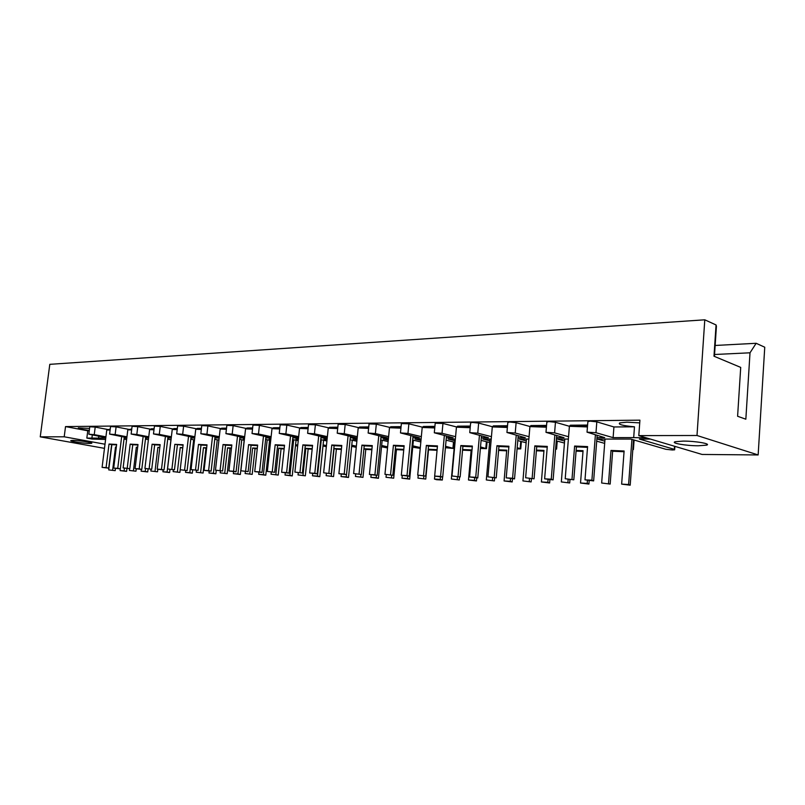<?xml version="1.0" encoding="UTF-8"?>
<svg xmlns="http://www.w3.org/2000/svg" width="805" height="805" viewBox="0 0 805 805"><rect width="100%" height="100%" fill="white"/><g stroke="black" fill="none" stroke-linecap="round" stroke-linejoin="round"><path stroke-width="1.21" d="M714.427 356.404L716.42 326.267L716.058 324.958L704.788 319.806L696.999 435.495L758.149 454.946L702.071 454.453L638.798 435.616L696.999 435.495M634.481 426.811L613.923 426.962L613.118 437.638L633.686 437.618L634.481 426.811C622.637 425.694 617.727 424.386 619.749 422.897L626.914 422.182L639.723 422.877M633.686 437.618L646.224 437.829M698.388 445.779L706.488 445.165C711.851 443.867 695.59 441.019 683.143 441.1L675.264 441.724C670.082 443.042 686.051 445.819 698.388 445.779M89.707 443.444L91.629 443.283C93.893 442.67 78.659 440.315 72.812 440.385L70.961 440.546C68.797 441.17 83.881 443.495 89.707 443.444M89.315 430.403C81.748 429.427 78.075 428.592 78.296 427.898L89.566 428.401M98.854 436.29L98.522 438.141L91.921 438.081L92.303 435.062M715.152 345.466L756.157 343.292L764.75 347.217L758.149 454.946M756.157 343.292L750.008 352.801L714.548 354.502M716.058 324.958L713.985 356.213L740.711 367.402L737.601 416.266L745.843 419.204L750.008 352.801M587.59 425.06L570.342 425.211L569.397 426.298L587.449 426.932M546.555 425.412L530.928 425.543L529.911 426.61L546.404 427.203M507.522 425.744L493.395 425.865L492.298 426.912L507.371 427.455M470.341 426.066L457.592 426.177L456.435 427.193L470.201 427.697M434.901 426.368L423.42 426.469L422.202 427.465L434.76 427.938M401.071 426.66L390.767 426.741L389.489 427.717L400.93 428.159M368.75 426.932L359.523 427.012L358.205 427.968L368.599 428.371M337.828 427.193L329.607 427.264L328.249 428.2L337.687 428.572M308.224 427.455L300.939 427.515L299.541 428.431L308.084 428.773M279.858 427.697L273.428 427.747L271.999 428.642L279.727 428.954M252.659 427.928L247.024 427.978L245.565 428.854L252.518 429.135M226.537 428.149L221.647 428.19L220.168 429.055L226.406 429.317M201.451 428.361L197.255 428.401L195.746 429.246L201.32 429.478M177.321 428.572L173.769 428.602L172.25 429.437L177.191 429.649M154.107 428.773L151.159 428.793L151.099 429.317L137.776 426.65L136.81 434.489L131.135 434.026L148.653 437.628M131.758 428.964L129.303 429.488L116.101 426.881L115.145 434.569L109.601 434.116L126.848 437.608M110.215 429.146L106.783 429.951L110.104 430.091M89.778 426.761L95.211 427.093L94.255 434.65L88.832 434.207L105.827 437.588M108.293 429.618L95.211 427.093M110.547 426.539L116.101 426.881M132.08 426.318L137.776 426.65M154.429 426.087L160.265 426.419L159.299 434.398L153.483 433.935L171.274 437.648M173.699 429.135L160.265 426.419M177.643 425.855L183.62 426.167L182.665 434.308L176.698 433.835L194.77 437.679M197.134 428.954L183.62 426.167M201.763 425.603L207.891 425.915L206.935 434.217L200.827 433.734L219.181 437.709M221.476 428.763L207.891 425.915M226.859 425.342L233.148 425.654L232.192 434.116L225.913 433.633L244.579 437.749M246.803 428.572L233.148 425.654M252.971 425.08L259.431 425.382L258.486 434.016L252.035 433.523L271.003 437.799M273.147 428.371L259.431 425.382M280.17 424.799L286.822 425.09L285.876 433.905L279.244 433.412L298.534 437.86M300.587 428.169L286.822 425.09M308.536 424.517L315.379 424.799L314.433 433.794L307.611 433.301L327.061 437.88L320.923 437.89M329.195 427.958L315.379 424.799M338.13 424.215L345.184 424.487L344.248 433.684L337.215 433.181L356.565 437.86L350.256 437.86M359.05 427.737L345.184 424.487M369.052 423.903L376.317 424.155L375.382 433.563L368.137 433.05L387.356 437.829L380.876 437.84M390.224 427.505L376.317 424.155M401.373 423.581L408.87 423.812L407.954 433.442L400.467 432.919L419.536 437.799L412.864 437.809M422.806 427.274L408.87 423.812M435.193 423.249L442.951 423.46L442.036 433.301L434.308 432.788L453.175 437.769L446.322 437.779M456.908 427.032L442.951 423.46M470.633 422.897L472.304 422.414L478.653 423.088L477.757 433.171L469.758 432.637L488.404 437.739L481.34 437.749M492.63 426.791L478.653 423.088M507.794 422.524L509.605 422.001L516.116 422.695L515.23 433.02L506.939 432.486L525.323 437.709L518.038 437.719M530.092 426.539L516.116 422.695M546.826 422.142L548.789 421.568L555.45 422.283L554.595 432.869L545.981 432.335L564.043 437.679L556.537 437.689M569.437 426.288L555.45 422.283M587.851 421.74L589.985 421.126L596.817 421.85L595.982 432.708L587.036 432.174L604.726 437.638L596.968 437.648M613.923 426.962L596.817 421.85M638.798 435.616L639.925 420.16L65.527 426.59L87.765 430.796L86.839 438.091L92.152 439.067L105.596 439.439M89.264 430.786L87.765 430.796M105.767 438.071L98.623 438.081M126.798 438.051L124.141 438.061M148.603 438.041L145.594 438.041M171.234 438.021L167.843 438.021M194.73 438L190.936 438M219.151 437.97L214.925 437.98M244.549 437.95L239.85 437.96M270.993 437.93L265.791 437.94M298.534 437.91L292.789 437.91M126.606 439.55L124.01 439.067M244.428 439.067L243.311 439.067L244.408 439.289M270.862 439.067L269.081 439.067L270.832 439.429M298.414 439.067L295.908 439.067L298.353 439.59M327.122 439.067L323.831 439.067L327.051 439.772M357.088 439.067L352.952 439.067L356.997 439.973M388.382 439.067L383.321 439.067L388.272 440.204M421.106 439.067L415.048 439.067L420.975 440.466M455.358 439.067L448.204 439.067L454.845 440.687M491.231 439.067L482.899 439.067L489.742 440.788M528.865 439.067L519.235 439.067L526.289 440.899M568.38 439.067L557.342 439.067L564.607 441.029M650.38 439.067L639.381 439.067L674.318 449.341L674.65 449.814L672.356 449.985L665.886 449.291L630.798 439.067L597.34 439.067L604.847 441.18M91.921 438.081L86.839 438.091M145.464 439.107L148.402 439.671M167.702 439.158L171.012 439.802M190.795 439.218L194.498 439.953M214.774 439.289L218.91 440.114M239.699 439.359L244.287 440.295M269.041 445.356L270.158 445.588M270.269 444.601L269.152 444.37M265.63 439.439L270.711 440.496M295.475 445.658L297.659 446.121M297.77 445.074L295.586 444.612M292.618 439.53L298.232 440.727M322.986 445.99L326.337 446.705M326.448 445.598L323.097 444.883M320.742 439.631L326.931 440.979M351.644 446.362L356.253 447.359M356.374 446.181L351.765 445.175M350.064 439.741L356.867 441.261M381.53 446.755L387.517 447.962M387.628 446.835L381.651 445.497M380.674 439.872L388.141 441.583M412.713 447.198L420.23 448.375M420.311 447.57L412.844 445.849M412.653 440.023L420.834 441.945M445.407 447.711L453.678 448.476L445.537 446.272M446.101 440.194L454.704 442.267M480.394 448.415L486.482 448.677L480.525 446.926M481.108 440.385L489.591 442.498M517.082 448.918L520.744 448.878L517.192 447.681M517.786 440.607L526.128 442.76M555.601 449.22L556.587 449.099L555.651 448.536M556.275 440.858L564.446 443.052M596.696 441.16L604.676 443.384M632.8 449.663L633.414 449.562L632.851 449.049M613.118 437.638L595.982 432.708M568.561 436.723L554.595 432.869M529.066 436.682L515.23 433.02M491.442 436.662L477.757 433.171M455.57 436.652L442.036 433.301M421.337 436.642L407.954 433.442M388.624 436.642L375.382 433.563M357.329 436.652L344.248 433.684M327.373 436.662L314.433 433.794M298.665 436.672L285.876 433.905M271.124 436.692L258.486 434.016M244.69 436.713L232.192 434.116M219.292 436.723L206.935 434.217M194.87 436.743L182.665 434.308M171.374 436.773L159.299 434.398M148.754 436.793L136.81 434.489M126.949 436.813L115.145 434.569M105.918 436.833L94.255 434.65M104.479 448.355L40.25 436.843L64.209 436.793L104.992 444.219M40.25 436.843L49.799 364.333L704.788 319.806M65.527 426.59L64.209 436.793M610.17 484.067L601.657 483.01L610.17 484.067L612.645 451.233L624.046 451.736M601.657 483.01L605.008 439.067M608.52 483.392L611.005 450.438L624.106 451.001L621.641 484.127L630.194 485.194L633.525 439.862M630.194 485.194L628.604 484.519L631.925 439.399M628.604 484.519L621.641 484.127M611.005 450.438L612.645 451.233M573.804 479.82L565.211 478.744L573.804 479.82L576.41 446.876L587.529 447.349M587.539 425.765L570.282 425.905M565.211 478.744L569.397 426.298M572.003 479.116L574.619 446.05L587.59 446.594L584.994 479.84L593.637 480.907L597.139 435.485M593.637 480.907L591.896 480.213L595.388 434.982M591.896 480.213L584.994 479.84M574.619 446.05L576.41 446.876M569.688 482.97L561.327 481.933L569.688 482.97L569.96 479.599M561.327 481.933L564.768 439.067M576.078 451.112L583.001 451.424M576.139 450.408L583.062 450.709L580.526 483.02L588.928 484.057L589.19 480.666M588.928 484.057L587.217 483.392L587.439 480.565M567.917 482.306L568.139 479.498M587.217 483.392L580.526 483.02M531.139 481.923L522.928 480.917L531.139 481.923L531.411 478.673M522.928 480.917L526.44 439.067M536.392 450.78L543.928 451.122M536.452 450.096L543.979 450.428L541.393 481.964L549.634 482.98L549.906 479.7M549.634 482.98L547.823 482.326L548.044 479.599M529.267 481.269L529.489 478.562M547.823 482.326L541.393 481.964M494.381 480.927L486.311 479.941L494.381 480.927L494.652 477.778M486.311 479.941L489.893 439.067M498.597 450.458L506.667 450.83M498.657 449.804L506.727 450.166L504.081 480.957L512.191 481.954L512.463 478.784M512.191 481.954L510.279 481.31L510.501 478.673M492.419 480.293L492.64 477.667M510.279 481.31L504.081 480.957M459.293 479.981L451.353 479.005L459.293 479.981L459.564 476.932M451.353 479.005L454.996 439.067M462.563 450.166L471.126 450.559M462.623 449.522L471.177 449.915L468.49 480.001L476.459 480.967L476.731 477.898M476.459 480.967L474.457 480.344L474.678 477.788M457.24 479.347L457.471 476.812M474.457 480.344L468.49 480.001M425.765 479.066L417.966 478.12L425.765 479.066L428.491 449.894L437.065 450.287M417.966 478.12L418.228 475.282M434.77 476.117L434.489 479.076L436.582 479.7L442.317 480.032L442.599 477.063M442.317 480.032L440.244 479.418L440.476 476.942M423.641 478.452L423.873 475.997M428.22 449.25L437.115 449.663M440.244 479.418L434.489 479.076M393.695 478.2L386.028 477.274L393.695 478.2L396.452 449.653L403.738 449.995M386.028 477.274L386.279 474.688M402.238 475.524L401.977 478.2L409.685 479.136L413.388 440.194M409.685 479.136L407.531 478.532L407.763 476.137M391.502 477.596L391.733 475.212M395.356 448.999L403.788 449.391M407.531 478.532L401.977 478.2M395.336 449.291L396.452 449.653M362.985 477.365L355.448 476.459L362.985 477.365L365.772 449.432L371.87 449.723M355.448 476.459L355.679 474.105M371.105 474.92L370.864 477.365L378.441 478.281L382.174 440.214M378.441 478.281L376.227 477.677L376.458 475.363M360.741 476.771L360.972 474.457M363.92 448.757L371.93 449.14M376.227 477.677L370.864 477.365M363.91 448.858L365.772 449.432M333.562 476.57L326.136 475.675L333.562 476.57L336.369 449.21L341.37 449.452M326.136 475.675L326.367 473.441M341.28 474.316L341.048 476.56L348.505 477.456L352.268 440.234M348.505 477.456L346.241 476.872L346.472 474.618M331.268 475.986L334.085 448.536L341.431 448.888M346.241 476.872L341.048 476.56M334.085 448.536L336.369 449.21M534.067 478.814L525.625 477.778L534.067 478.814L536.734 446.684L547.229 447.137M546.494 426.107L530.877 426.227M525.625 477.778L529.911 426.61M532.145 478.14L534.832 445.879L547.289 446.413L544.633 478.834L553.115 479.881L556.698 435.666M553.115 479.881L551.254 479.196L554.836 435.163M551.254 479.196L544.633 478.834M534.832 445.879L536.734 446.684M496.222 477.868L487.931 476.852L496.222 477.868L498.939 446.503L508.861 446.936M507.462 426.419L493.334 426.529M487.931 476.852L492.298 426.912M494.21 477.204L496.947 445.708L508.921 446.232L506.214 477.868L514.536 478.895L518.199 435.837M514.536 478.895L512.584 478.23L516.226 435.324M512.584 478.23L506.214 477.868M496.947 445.708L498.939 446.503M460.148 476.963L451.997 475.966L460.148 476.963L462.905 446.322L472.294 446.745M470.291 426.72L457.542 426.821M451.997 475.966L456.435 427.193M458.045 476.308L460.822 445.557L472.354 446.071L469.597 476.963L477.778 477.959L481.491 435.988M477.778 477.959L475.725 477.305L479.438 435.465M475.725 477.305L469.597 476.963M460.822 445.557L462.905 446.322M425.714 476.097L417.704 475.121L425.714 476.097L428.512 446.161L437.407 446.564M434.841 427.012L423.36 427.103M417.704 475.121L422.202 427.465M423.531 475.453L426.348 445.407L437.467 445.91L434.67 476.087L442.71 477.073L446.473 436.129M442.71 477.073L440.577 476.419L444.34 435.606M440.577 476.419L434.67 476.087M426.348 445.407L428.512 446.161M392.82 475.272L384.951 474.316L392.82 475.272L395.647 446L404.08 446.393M401.011 427.284L390.707 427.364M384.951 474.316L389.489 427.717M390.566 474.638L393.414 445.266L404.14 445.749L401.313 475.252L409.212 476.218L413.015 436.25M409.212 476.218L407.008 475.584L410.812 435.726M407.008 475.584L401.313 475.252M393.414 445.266L395.647 446M361.354 474.487L353.616 473.551L361.354 474.487L364.212 445.849L372.212 446.222M368.69 427.546L359.463 427.626M353.616 473.551L358.205 427.968M359.05 473.863L361.918 445.135L372.272 445.608L369.415 474.457L377.183 475.403L381.027 436.36M377.183 475.403L374.919 474.779L378.752 435.837M374.919 474.779L369.415 474.457M361.918 445.135L364.212 445.849M331.237 473.732L323.63 472.807L331.237 473.732L334.115 445.708L341.723 446.061M337.768 427.797L329.547 427.868M323.63 472.807L328.249 428.2M328.873 473.119L331.771 445.004L341.783 445.467L338.895 473.702L346.532 474.618L350.396 436.461M346.532 474.618L344.208 474.004L348.072 435.938M344.208 474.004L338.895 473.702M331.771 445.004L334.115 445.708M305.337 475.805L298.031 474.93L305.337 475.805L308.154 449.009L312.159 449.2M298.031 474.93L298.263 472.766M312.692 473.612L312.471 475.795L319.796 476.671L323.58 440.244M319.796 476.671L317.492 476.087L321.276 439.741M302.992 475.222L305.83 448.345L312.209 448.657M317.492 476.087L312.471 475.795M305.83 448.345L308.154 449.009M278.238 475.071L271.054 474.215L278.238 475.071L281.066 448.808L284.145 448.959M271.054 474.215L271.275 472.102M285.262 472.938L285.03 475.051L292.245 475.916L296.049 440.255M292.245 475.916L289.901 475.342L293.694 439.761M275.853 474.497L278.701 448.164L284.195 448.425M289.901 475.342L285.03 475.051M278.701 448.164L281.066 448.808M252.196 474.366L245.123 473.521L252.196 474.366L255.044 448.616L257.258 448.727M245.123 473.521L245.354 471.478M258.908 472.283L258.687 474.336L265.781 475.192L269.595 440.265M265.781 475.192L263.396 474.628L267.21 439.772M249.781 473.803L252.649 447.983L257.318 448.214M263.396 474.628L258.687 474.336M252.649 447.983L255.044 448.616M302.378 473.008L294.892 472.102L302.378 473.008L305.276 445.568L312.501 445.91M308.164 428.039L300.869 428.099M294.892 472.102L299.541 428.431M299.973 472.404L302.881 444.883L312.561 445.336L309.663 472.968L317.17 473.873L321.064 436.562M317.17 473.873L314.805 473.27L318.689 436.038M314.805 473.27L309.663 472.968M302.881 444.883L305.276 445.568M274.696 472.314L267.341 471.428L274.696 472.314L277.614 445.437L284.487 445.769M279.798 428.27L273.368 428.32M267.341 471.428L271.999 428.642M272.251 471.72L275.179 444.763L284.547 445.205L281.629 472.273L289.025 473.159L292.929 436.652M289.025 473.159L286.61 472.565L290.514 436.129M286.61 472.565L281.629 472.273M275.179 444.763L277.614 445.437M248.131 471.639L240.886 470.774L248.131 471.639L251.049 445.306L257.6 445.628M252.589 428.491L246.964 428.532M240.886 470.774L245.565 428.854M245.646 471.056L248.584 444.642L257.66 445.085L254.732 471.599L262.007 472.465L265.922 436.733M262.007 472.465L259.552 471.881L263.466 436.209M259.552 471.881L254.732 471.599M248.584 444.642L251.049 445.306M227.171 473.682L220.198 472.857L227.171 473.682L230.019 448.435L231.438 448.506M220.198 472.857L220.429 470.875M233.581 471.66L233.349 473.662L240.343 474.487L244.167 440.275M240.343 474.487L237.928 473.934L241.752 439.772M224.726 473.139L227.584 447.811L231.488 448.003M237.928 473.934L233.349 473.662M227.584 447.811L230.019 448.435M203.081 473.028L196.219 472.223L203.081 473.028L205.939 448.264L206.613 448.294M196.219 472.223L196.44 470.291M209.209 471.056L208.978 472.998L215.871 473.813L216.263 470.331M215.871 473.813L213.426 473.27L217.249 439.782M200.606 472.485L203.474 447.64L206.674 447.801M213.426 473.27L208.978 472.998M203.474 447.64L205.939 448.264M179.877 472.404L173.125 471.609L179.877 472.404L183.127 444.742L174.846 444.33L183.077 445.235M173.125 471.609L173.347 469.728M185.744 470.482L185.522 472.374L192.304 473.169L192.687 469.919M192.304 473.169L189.829 472.636L193.663 439.782M177.382 471.871L180.26 447.489L182.795 447.61M189.829 472.636L185.522 472.374M180.26 447.489L182.735 448.093M222.613 471.006L215.478 470.15L222.613 471.006L225.541 445.185L231.78 445.487M226.477 428.703L221.586 428.743M215.478 470.15L220.168 429.055M220.097 470.432L223.035 444.541L231.84 444.964L228.902 470.955L236.056 471.811L239.981 436.803M236.056 471.811L233.571 471.237L237.495 436.29M233.571 471.237L228.902 470.955M223.035 444.541L225.541 445.185M198.07 470.382L191.057 469.557L198.07 470.382L200.998 445.074L206.955 445.366M201.381 428.904L197.185 428.944M191.057 469.557L195.746 429.246M195.524 469.818L198.473 444.43L207.016 444.843L204.078 470.341L211.121 471.177L215.046 436.874M211.121 471.177L208.606 470.613L212.53 436.37M208.606 470.613L204.078 470.341M198.473 444.43L200.998 445.074M174.464 469.798L167.551 468.973L174.464 469.798L177.392 444.954M177.261 429.105L173.709 429.135M167.551 468.973L172.25 429.437M187.132 470.563L180.189 469.738L187.132 470.563L191.057 436.944M184.587 470.009L188.521 436.431M171.898 469.235L174.846 444.33M157.528 471.8L150.867 471.016L157.528 471.8L157.83 469.305M150.867 471.016L151.088 469.184M163.143 469.919L162.922 471.76L169.603 472.545L169.966 469.496M169.603 472.545L167.108 472.022L170.942 439.792M155.013 471.267L157.891 447.328L159.803 447.429M167.108 472.022L162.922 471.76M157.891 447.328L159.762 447.781M135.975 471.217L129.414 470.442L135.975 471.217L136.256 468.862M129.414 470.442L129.625 468.661M141.348 469.385L141.137 471.177L147.718 471.941L148.07 469.003M147.718 471.941L145.202 471.428L145.554 468.55M133.439 470.694L136.317 447.188L137.665 447.258M145.202 471.428L141.137 471.177M136.317 447.188L137.635 447.489M115.175 470.653L108.705 469.889L115.175 470.653L115.447 468.44M108.705 469.889L111.855 444.652M106.089 467.614L102.094 467.373L108.705 468.148L106.089 467.614L109.027 444.048L116.645 444.43L113.706 468.087L120.337 468.862L120.116 470.603L126.596 471.368L126.949 468.5M126.596 471.368L124.071 470.855L124.403 468.148M112.63 470.14L115.497 447.047L116.312 447.087M124.071 470.855L120.116 470.603M115.497 447.047L116.292 447.228M151.732 469.224L144.92 468.419L151.732 469.224L154.661 444.843L160.084 445.115M154.047 429.286L149.619 429.608L153.986 429.8M144.92 468.419L149.619 429.608M149.146 468.681L152.095 444.229L160.145 444.632L157.196 469.164L164.029 469.969L167.963 437.004M164.029 469.969L161.473 469.426L165.397 436.501M161.473 469.426L157.196 469.164M152.095 444.229L154.661 444.843M129.826 468.671L123.115 467.886L129.826 468.671L132.755 444.742L137.937 445.004M131.698 429.468L127.814 429.779L131.638 429.951M123.115 467.886L127.814 429.779M127.22 468.138L130.169 444.139L137.997 444.531L135.059 468.611L141.781 469.406L145.705 437.065M141.781 469.406L139.205 468.872L143.129 436.562M139.205 468.872L135.059 468.611M130.169 444.139L132.755 444.742M110.154 429.649L108.293 429.659M102.094 467.373L106.783 429.951M108.705 468.148L111.633 444.642L116.584 444.893M121.666 436.622L117.741 468.329L120.337 468.862L124.252 437.115M117.741 468.329L113.706 468.087M109.027 444.048L111.633 444.642M674.318 449.341L674.53 446.252M633.002 449.099L633.676 439.902M556.044 448.637L556.668 440.969M520.151 448.425L520.744 441.371M485.828 448.224L486.391 441.704M452.963 448.023L453.517 441.985M706.569 443.857L706.488 445.165M98.753 436.27L98.522 438.141M674.681 449.472L674.892 446.362M587.036 432.174L587.881 421.337M633.434 449.25L634.109 440.033M556.607 448.828L557.231 441.12M520.775 448.637L521.368 441.532M486.502 448.445L487.075 441.875M453.688 448.264L454.251 442.156M545.981 432.335L546.857 421.77M506.939 432.486L507.824 422.182M469.758 432.637L470.653 422.575M434.308 432.788L435.223 422.957M400.467 432.919L401.393 423.319M368.137 433.05L369.072 423.661M337.215 433.181L338.16 423.994M307.611 433.301L308.557 424.305M279.244 433.412L280.19 424.607M252.035 433.523L252.991 424.899M225.913 433.633L226.879 425.181M200.827 433.734L201.783 425.453M176.698 433.835L177.664 425.714M153.483 433.935L154.449 425.956M131.135 434.026L132.101 426.197M109.601 434.116L110.557 426.429M88.832 434.207L89.788 426.66"/></g></svg>
